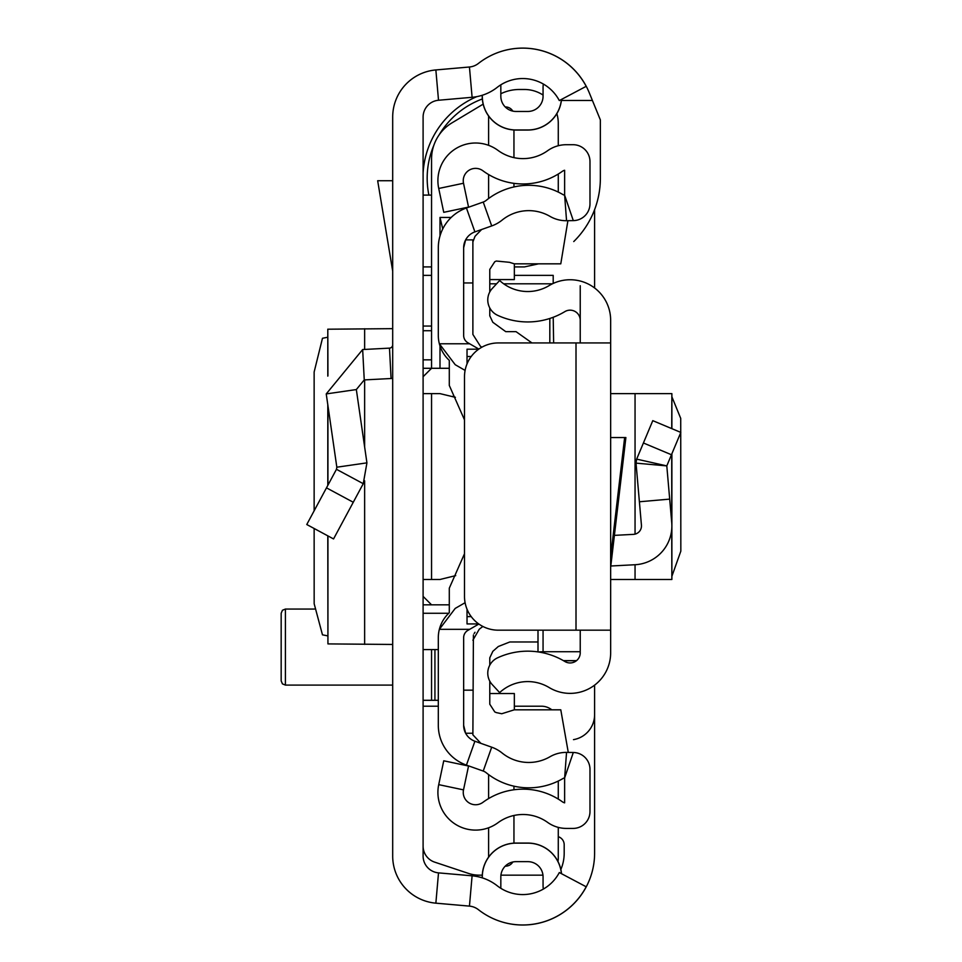 <?xml version="1.0" encoding="UTF-8"?>
<svg xmlns="http://www.w3.org/2000/svg" width="962" height="962" viewBox="0 0 962 962"><rect width="100%" height="100%" fill="white"/><g stroke="black" fill="none" stroke-linecap="round" stroke-linejoin="round"><path stroke-width="1.44" d="M314.141 528.499L314.165 603.751L322.474 634.836L327.801 635.882M314.141 510.81L314.141 371.993L322.474 338.275L327.801 337.229M327.934 375.757L327.801 329.172L327.801 376.13M327.934 329.208L392.688 328.655M392.688 856.036L392.688 117.075A47.306 47.306 0 0 1 435.858 69.949L469.444 67.003A16.895 16.895 0 0 0 478.391 63.456A71.813 71.813 0 0 1 586.195 86.327L559.319 100.565A41.39 41.39 0 0 0 497.174 87.386A47.306 47.306 0 0 1 472.101 97.294L438.516 100.252A16.895 16.895 0 0 0 423.1 117.075L423.1 856.036A16.895 16.895 0 0 0 438.516 872.871L472.101 875.817A47.306 47.306 0 0 1 497.174 885.737A41.39 41.39 0 0 0 559.319 872.546L586.195 886.784A71.813 71.813 0 0 1 478.391 909.655A16.895 16.895 0 0 0 469.444 906.12L435.858 903.162A47.306 47.306 0 0 1 392.688 856.036L392.688 856.048A47.306 47.306 0 0 0 435.87 903.174L466.402 905.843M561.423 99.447A33.718 33.718 0 0 1 527.861 129.966L516.029 130.05L527.861 130.05A33.79 33.79 0 0 0 561.507 99.411M482.239 95.274L482.239 96.248A33.79 33.79 0 0 0 516.029 130.05L516.029 129.966A33.718 33.718 0 0 1 482.311 96.248L482.239 96.248M527.861 129.966L516.029 129.966M482.311 877.873L482.311 876.863A33.718 33.718 0 0 1 516.029 843.145L527.861 843.145A33.718 33.718 0 0 1 561.423 873.664M482.239 877.837L482.239 876.863A33.79 33.79 0 0 1 516.029 843.073L527.861 843.073A33.79 33.79 0 0 1 561.507 873.712M516.029 111.46A15.212 15.212 0 0 1 500.829 96.248A15.212 15.212 0 0 0 516.029 111.46L527.861 111.46A15.212 15.212 0 0 0 543.061 96.248L543.061 87.807A27.032 27.032 0 0 1 543.326 84.031M500.829 96.248L500.829 84.824M543.061 96.248A15.212 15.212 0 0 1 527.861 111.46M543.326 889.08A27.032 27.032 0 0 1 543.061 885.305L543.061 876.863L543.061 885.305M527.861 861.651A15.212 15.212 0 0 1 543.061 876.863A15.212 15.212 0 0 0 527.861 861.651L516.029 861.651A15.212 15.212 0 0 0 500.829 876.863L500.829 888.299M423.1 275.36L431.553 275.36M431.553 326.046L423.1 326.046M423.1 649.603L438.311 649.603M438.311 700.3L434.932 700.3L434.932 649.603M431.553 649.603L431.553 700.3L434.932 700.3M431.553 700.3L423.1 700.3M392.688 378.379A33.79 33.79 0 0 1 391.077 378.511L364.249 379.918L356.337 389.562L326.238 393.915L362.662 349.543L389.49 348.136L391.077 378.511M392.688 344.757A3.379 3.379 0 0 1 389.49 348.136M326.238 393.915L336.832 467.207L366.931 462.854L356.337 389.562M336.832 467.207L336.459 469.3L363.251 483.694L366.931 462.854M336.459 469.3L306.77 524.518L333.549 538.936L363.251 483.694M392.688 180.736L377.669 180.736L392.688 271.104M392.688 644.456L327.934 643.903L327.934 535.918M327.801 535.846L327.934 643.903M573.749 241.558A88.708 88.708 0 0 0 600.36 178.198L600.36 119.901L589.249 92.725A71.813 71.813 0 0 0 484.415 59.211M448.725 613.275L423.1 613.275M431.553 330.724L423.1 330.724M431.553 359.836L423.1 359.836M423.1 266.907L431.553 266.907M592.424 100.481L561.387 100.481M431.553 195.094L423.1 195.094M466.402 67.268L435.87 69.937A47.306 47.306 0 0 0 392.688 117.063L392.688 117.075M484.415 913.9A71.813 71.813 0 0 0 594.6 853.21L594.6 685.136M594.6 287.987L594.6 209.656M573.484 739.646A25.349 25.349 0 0 0 594.6 714.658M482.275 875.167L479.268 875.167A33.79 33.79 0 0 1 468.59 873.436L434.656 862.132A16.895 16.895 0 0 1 423.1 846.103M500.913 875.167L541.378 875.167A16.895 16.895 0 0 0 542.965 875.095M558.273 827.38L558.273 858.272A16.895 16.895 0 0 1 557.96 861.507M558.273 799.073L558.273 781.036M514.345 706.204L541.378 706.204A16.895 16.895 0 0 1 551.803 709.812M438.311 706.204L423.1 706.204M600.36 144.408L600.36 178.198M423.1 173.088A88.708 88.708 0 0 1 476.743 96.657M558.273 836.699A8.454 8.454 0 0 1 564.189 844.756L564.189 853.21A41.39 41.39 0 0 1 560.834 869.504M423.1 368.29L449.29 368.29M553.198 283.441L553.198 275.36L514.345 275.36M423.1 604.833L449.29 604.833M423.1 596.38L431.553 604.833M455.711 575.613L439.995 579.485L423.1 579.485M423.1 376.731L431.553 368.29L431.553 159.031A42.244 42.244 0 0 1 452.056 122.811L483.177 104.136M423.1 393.626L439.995 393.626L455.399 397.342A33.79 33.79 0 0 0 453.006 396.236M431.553 579.485L431.553 393.626M442.748 228.944L439.995 217.448L439.995 235.991M439.995 345.983L439.995 368.29M556.854 113.612A33.79 33.79 0 0 1 558.273 123.292L558.273 145.731M558.273 174.038L558.273 192.075M500.829 93.747A42.244 42.244 0 0 1 519.288 89.49L524.482 89.49A33.79 33.79 0 0 1 543.061 95.07M538.576 263.828L524.482 266.907L514.345 266.907M482.347 98.966A84.476 84.476 0 0 0 439.105 134.921M433.826 145.346A84.476 84.476 0 0 0 428.884 195.094M281.169 647.077L281.169 613.275L281.169 680.868L282.431 683.874L285.401 685.088L392.688 685.088M671.873 576.334L680.831 551.13L680.723 418.386L671.873 396.777M610.654 579.485L671.873 579.485L671.729 529.304M610.654 342.941L610.654 630.182L498.292 630.182A33.79 33.79 0 0 1 464.502 596.38L464.502 376.731A33.79 33.79 0 0 1 498.292 342.941L610.654 342.941L610.654 320.298A40.548 40.548 0 0 0 549.146 285.582A41.39 41.39 0 0 1 499.639 280.519L492.267 288.48A16.895 16.895 0 0 0 497.558 315.283A71.813 71.813 0 0 0 564.862 311.616A10.137 10.137 0 0 1 580.23 320.298L580.23 285.738M580.23 630.182L580.23 652.813A10.137 10.137 0 0 1 564.862 661.495A71.813 71.813 0 0 0 497.558 657.828A16.895 16.895 0 0 0 492.267 684.631L499.639 692.604A41.39 41.39 0 0 1 549.146 687.541A40.548 40.548 0 0 0 610.654 652.813L610.654 630.182M610.654 437.554L625.889 437.554L610.654 567.291M580.23 342.941L580.23 320.298M614.393 535.365L633.465 534.367A8.454 8.454 0 0 0 641.438 525.192L636.026 463.131L636.652 459.127L636.026 463.131L666.798 465.897L636.652 459.127L652.777 420.659L680.831 432.419L671.464 454.749L643.422 442.989M610.798 566.005L635.052 564.73A38.865 38.865 0 0 0 671.729 522.546L666.798 465.897L671.464 454.749M669.696 499.122L639.393 501.767M610.654 393.626L671.873 393.626L671.729 428.607M553.21 317.28L553.631 342.941M537.998 630.182L537.998 651.899M549.819 342.941L549.819 318.47L549.819 342.941M465.091 370.406L455.206 364.694L439.357 343.783L469.672 343.783L467.881 342.749A8.454 8.454 0 0 1 463.648 335.425L463.648 247.811A16.895 16.895 0 0 1 474.903 231.89L491.702 225.938A35.486 35.486 0 0 0 502.176 220.057A42.244 42.244 0 0 1 549.987 216.366A32.107 32.107 0 0 0 566.546 220.707L573.304 220.623A16.895 16.895 0 0 0 589.983 203.728L589.983 161.604A16.895 16.895 0 0 0 573.087 144.709L566.329 144.709A32.107 32.107 0 0 0 547.631 150.709A42.244 42.244 0 0 1 497.955 150.373A37.674 37.674 0 0 0 438.72 188.468L443.747 212.325L468.542 207.095L463.516 183.249A12.338 12.338 0 0 1 482.912 170.779A67.581 67.581 0 0 0 562.385 171.308A6.758 6.758 0 0 1 564.634 170.262L564.634 195.202L573.304 220.623M478.86 349.086L469.672 343.783M465.091 602.705L455.206 608.417L439.357 629.328A33.79 33.79 0 0 0 438.311 637.686L438.311 725.3A42.244 42.244 0 0 0 466.426 765.115L483.225 771.067A10.137 10.137 0 0 1 486.219 772.751A67.581 67.581 0 0 0 562.734 778.667A6.758 6.758 0 0 1 564.634 777.909L564.634 802.849A6.758 6.758 0 0 1 562.385 801.803A67.581 67.581 0 0 0 482.912 802.344A12.338 12.338 0 0 1 463.516 789.874L468.542 766.017L443.747 760.798L438.72 784.643A37.674 37.674 0 0 0 497.955 822.738A42.244 42.244 0 0 1 547.631 822.402A32.107 32.107 0 0 0 566.329 828.414L573.087 828.414A16.895 16.895 0 0 0 589.983 811.519L589.983 769.384A16.895 16.895 0 0 0 573.304 752.488L566.546 752.404A32.107 32.107 0 0 0 549.987 756.745A42.244 42.244 0 0 1 502.176 753.054A35.486 35.486 0 0 0 491.702 747.185L474.903 741.233A16.895 16.895 0 0 1 463.648 725.3L463.648 637.686A8.454 8.454 0 0 1 467.881 630.375L478.86 624.025M464.502 419.889L449.29 385.437L449.29 360.365A33.79 33.79 0 0 1 438.311 335.425L438.311 247.811A42.244 42.244 0 0 1 466.426 207.996L483.225 202.044A10.137 10.137 0 0 0 486.219 200.373A67.581 67.581 0 0 1 562.734 194.456A6.758 6.758 0 0 0 564.634 195.202L566.546 220.707M464.502 553.727L449.29 588.191L449.29 612.758A33.79 33.79 0 0 0 439.357 629.328L469.672 629.328M472.883 239.875L465.632 239.875L463.648 247.811M472.883 733.248L465.632 733.248L463.648 725.3M513.948 129.978L513.948 157.636M513.948 183.357L513.948 186.941M513.948 815.487L513.948 843.133M513.948 786.17L513.948 789.766M488.6 198.521L488.6 174.543M488.6 145.346L488.6 115.993M505.218 106.95L505.495 106.95A8.454 8.454 0 0 1 512.782 111.111M488.6 798.568L488.6 774.59M488.6 857.118L488.6 827.777M512.782 862.012A8.454 8.454 0 0 1 505.495 866.173L505.218 866.173M514.345 263.828L514.345 279.581L489.778 279.581M489.778 693.542L514.345 693.542L514.345 709.812M568.277 752.428L560.786 709.812L514.309 709.812L501.755 713.744L496.284 712.589L494.769 711.916L489.778 704.208L489.778 681.156M531.974 342.941L516.029 331.649L505.747 331.649L492.821 322.282L489.778 315.801L489.778 307.948M467.027 355.88L467.027 349.194L467.027 356.505L471.224 356.505M467.027 356.505L467.027 363.889M467.027 609.223L467.027 616.618L471.224 616.618M467.027 616.618L467.027 623.929L467.027 616.618M537.998 641.967L509.836 641.967L498.316 646.5L492.821 651.346L489.778 657.84L489.778 665.163M480.892 743.349L472.883 734.812L473.412 635.004M463.648 282.96L472.883 282.96L472.883 239.947L472.883 241.919L475.012 236.315L481.613 229.509M567.905 220.695L560.786 263.828L514.309 263.828L509.475 262.313L496.284 261.039L494.769 261.724L489.778 269.42L489.778 291.967M482.876 626.454L479.256 629.208L472.883 640.223M474.098 633.573L475 632.262M472.883 239.947L472.883 334.439L480.399 346.236L481.866 347.198M469.444 67.003L472.101 97.294M435.858 69.949L438.516 100.252M435.858 903.162L438.516 872.871M469.444 906.12L472.101 875.817M362.662 349.543L364.249 379.918M326.479 487.854L353.27 502.26M364.634 644.384L364.634 480.808M364.634 446.969L364.634 379.894M364.634 349.434L364.634 328.739M327.934 485.173L327.934 405.639M489.778 283.802L496.596 283.802M503.667 283.802L552.416 283.802M451.178 217.448L439.995 217.448M281.169 613.275L282.431 610.269L285.401 609.054L285.401 685.088M576.01 342.941L576.01 630.182M610.654 556.685L624.639 437.554M671.729 454.112L671.729 522.546M635.052 393.626L635.052 534.126M635.052 564.73L635.052 579.485M538.311 651.947L543.061 651.719L543.061 652.825M580.23 651.719L543.061 651.719L543.061 630.182M563.359 660.617L576.575 660.617M483.225 202.044L491.702 225.938M466.426 207.996L474.903 231.89M467.279 343.783L467.881 342.749M467.279 629.328L467.881 630.375M466.426 765.115L474.903 741.233M483.225 771.067L491.702 747.185M573.304 752.488L564.634 777.909L566.546 752.404M463.516 789.874L438.72 784.643M463.516 183.249L438.72 188.468M463.648 690.163L472.883 690.163M327.801 485.401L327.801 404.786M285.401 609.054L314.382 609.054M671.873 393.626L671.873 428.667M671.873 453.763L671.873 579.485M563.6 660.762L576.406 660.762M467.027 349.194L478.703 349.194M467.027 623.929L478.703 623.929"/></g></svg>
